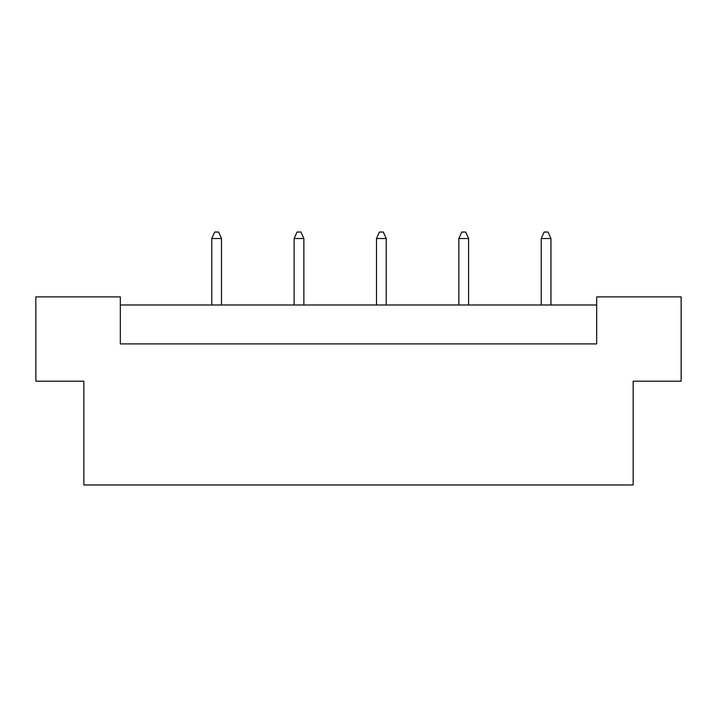 <?xml version="1.0" encoding="UTF-8"?>
<svg xmlns="http://www.w3.org/2000/svg" width="717" height="717" viewBox="0 0 717 717"><rect width="100%" height="100%" fill="white"/><g stroke="black" fill="none" stroke-linecap="round" stroke-linejoin="round"><path stroke-width="1.08" d="M83.844 381.202L35.85 381.202L35.85 296.892L120.322 296.892L120.322 343.909L596.678 343.909L596.678 296.892L681.15 296.892L681.15 381.202L633.156 381.202L633.156 484.97L83.844 484.97L83.844 381.202M596.678 304.994L120.322 304.994M221.499 304.994L221.499 238.519L211.766 238.519L211.766 304.994M211.766 238.519L214.688 232.03L218.577 232.03L221.499 238.519M303.865 304.994L303.865 238.519L294.131 238.519L294.131 304.994M294.131 238.519L297.053 232.03L300.943 232.03L303.865 238.519M386.221 304.994L386.221 238.519L376.497 238.519L376.497 304.994M376.497 238.519L379.418 232.03L383.308 232.03L386.221 238.519M468.586 304.994L468.586 238.519L458.862 238.519L458.862 304.994M458.862 238.519L461.784 232.03L465.674 232.03L468.586 238.519M550.952 304.994L550.952 238.519L541.227 238.519L541.227 304.994M541.227 238.519L544.149 232.03L548.039 232.03L550.952 238.519"/></g></svg>
